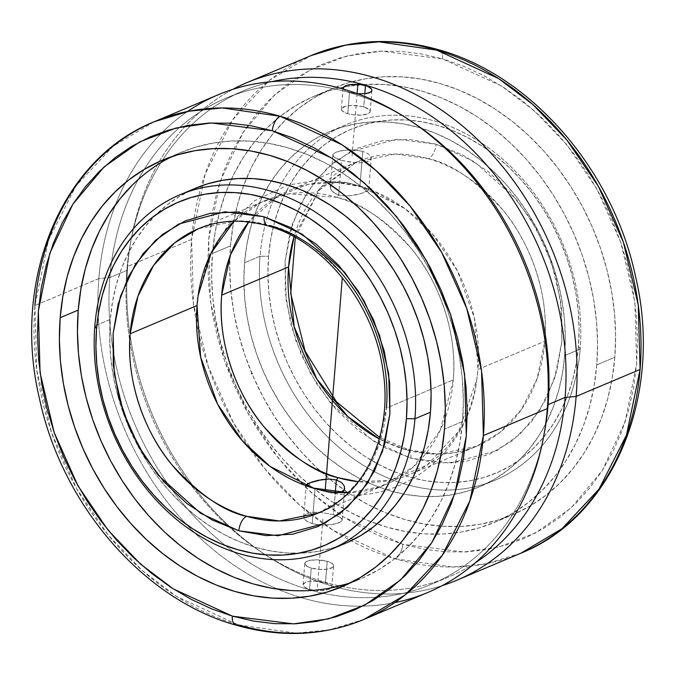 <?xml version="1.0" encoding="UTF-8"?>
<svg xmlns="http://www.w3.org/2000/svg" width="675" height="675" viewBox="0 0 675 675"><rect width="100%" height="100%" fill="white"/><g stroke="black" fill="none" stroke-linecap="round" stroke-linejoin="round"><path stroke-width="0.51" stroke-dasharray="3.38 2.53" d="M318.271 513.076L341.812 499.061L362.931 476.483L378.683 445.475L386.438 408.063A154.305 123.55 67.1 0 1 318.271 513.076L385.147 484.869A154.305 123.55 -112.9 0 1 348.629 492.716L380.742 486.599L413.412 466.838L440.159 430.431L453.305 379.848L386.438 408.063C390.918 358.855 370.263 307.184 344.537 276.893C317.267 247.16 292.418 230.04 269.992 225.526L237.094 220.852L198.315 228.749A154.305 123.55 67.1 0 1 269.992 225.526A12.344 6.202 -73.8 0 1 267.401 225.72M385.147 484.869A154.305 123.55 -112.9 0 0 420.424 459.911A154.305 123.55 -112.9 0 0 453.305 379.848C457.785 330.64 437.13 278.969 411.413 248.678C384.142 218.953 359.294 201.825 336.867 197.311A43.512 21.862 -73.8 0 1 338.673 195.033L342.031 195.725L349.464 195.834L356.873 194.687L365.58 192.037L368.415 190.392L368.305 189.025L359.969 186.047A43.512 21.862 -73.8 0 1 361.522 186.907L404.848 208.533L432.346 233.871L457.363 270.81L474.339 317.942L477.968 369.444L476.871 379.249L458.831 431.173L427.098 465.05L391.348 480.212L358.349 481.714A154.305 123.55 67.1 0 0 409.801 474.466L476.677 446.251A154.305 123.55 -112.9 0 0 544.835 341.238L477.968 369.444A154.305 123.55 67.1 0 1 467.21 414.669A154.305 123.55 67.1 0 1 415.699 471.741A154.305 123.55 67.1 0 1 409.801 474.466M404.848 208.533L372.279 190.299L362.931 186.924L349.338 183.203L338.85 181.82L333.568 182.739L330.666 185.262L330.598 188.806L331.636 190.662L335.728 193.894L338.673 195.033L341.466 160.38L336.125 158.397L333.214 156.237L333.18 154.094L336.023 152.153L341.331 150.66L348.275 149.892L355.793 150.103L362.753 151.403L359.969 186.047L362.753 151.403L355.793 150.103L344.663 150.162L336.023 152.153L333.18 154.094L332.826 155.157L334.327 157.326L341.466 160.38L352.122 162.489L359.454 162.877L365.664 162.203L369.824 160.447L371.292 157.891L370.929 156.465L368.069 153.655L362.753 151.403L368.069 153.655L370.929 156.465L370.913 159.249L368.044 161.452L362.762 162.683L355.868 162.81L341.466 160.38L338.673 195.033L342.031 195.725L349.464 195.834L360.222 193.843L368.415 190.392L368.305 189.025L365.352 187.692M344.393 486.186L344.723 488.025M309.648 487.308L315.031 488.945L312.238 523.597L319.199 524.897L331.493 524.686L338.985 522.83L341.82 520.898L342.166 519.995L341.778 518.754L338.867 516.603L333.526 514.612L340.656 517.666L342.166 519.834L340.74 521.902L333.686 524.332L322.971 525.133L315.596 524.382L309.319 522.568L305.159 519.978L303.699 517.109L304.071 515.759L306.931 513.548L309.319 512.798L319.106 512.19L333.526 514.612L335.323 492.278L333.526 514.612L319.106 512.19L312.213 512.317L306.931 513.548L304.071 515.759L304.071 518.543L306.931 521.336L312.238 523.597L315.031 488.945L329.341 492.539L336.158 493.18L340.335 492.632L336.158 493.18L329.341 492.539L315.031 488.945A43.512 21.862 -73.8 0 1 313.47 488.093A43.512 21.862 106.2 0 0 315.031 488.945L307.834 486.624L306.264 485.317L309.234 487.164C295.397 482.288 282.369 475.386 270.143 466.467M410.873 458.232A12.344 6.202 106.2 0 0 407.59 449.28A12.344 6.202 106.2 0 0 405 449.474L379.299 438.944A154.305 123.55 -112.9 0 0 405 449.474A154.305 123.55 -112.9 0 0 476.677 446.251L437.898 454.14L405 449.474A12.344 6.202 -73.8 0 1 407.59 449.28A12.344 6.202 -73.8 0 1 410.873 458.232L438.117 463.042L464.797 461.632L489.89 454.056L512.435 440.615L531.554 421.808L546.531 398.368L556.774 371.191L561.904 341.331L561.701 309.926L556.2 278.193L545.594 247.337L530.297 218.548L510.899 192.94L488.143 171.501L462.898 155.031L436.143 144.188L396.892 139.236L350.578 151.521L327.552 167.738L307.344 191.919L292.486 223.67L285.12 261.09L286.267 300.974L295.456 339.702L310.939 374.228L330.37 402.756L372.634 440.716L410.873 458.232L450.132 463.185L496.437 450.9L519.472 434.683L539.671 410.501L554.529 378.751L561.904 341.331L560.748 301.447L551.559 262.718L536.085 228.192L516.653 199.665L474.39 161.705L436.143 144.188L408.898 139.379L382.219 140.788L357.126 148.365L334.589 161.806L315.461 180.613L300.485 204.053L290.242 231.221L285.12 261.09L285.314 292.494L290.815 324.228L301.421 355.084L316.718 383.873L336.116 409.48L358.881 430.92L384.117 447.382L410.873 458.232M198.18 295.338L208.432 258.137L227.602 225.771L254.737 200.694L287.93 185.085L317.174 180.335L347.017 182.706L359.969 186.047A43.512 21.862 106.2 0 1 361.522 186.907L336.817 182.486L308.18 184.41L277.459 196.417L248.746 221.932A154.305 123.55 67.1 0 1 289.845 190.131A154.305 123.55 67.1 0 1 361.522 186.907A154.305 123.55 67.1 0 1 372.735 190.738A154.305 123.55 67.1 0 1 477.968 369.444L544.835 341.238A154.305 123.55 -112.9 0 0 428.397 158.693A154.305 123.55 -112.9 0 0 356.721 161.916A154.305 123.55 -112.9 0 0 294.005 236.765L319.984 188.477L356.721 161.916L395.491 154.027L428.397 158.693A12.344 6.202 106.2 0 0 436.143 144.188A12.344 6.202 -73.8 0 1 428.397 158.693C450.824 163.215 475.673 180.335 502.934 210.06C528.66 240.351 549.315 292.03 544.835 341.238L537.081 378.65L521.328 409.657L500.209 432.236L476.677 446.251C455.212 455.186 432.152 456.182 407.498 449.246L379.688 437.51M364.112 619.346L329.164 629.927L295.962 633.158L238.174 624.839A12.344 6.193 -73.7 0 1 235.575 625.033M402.798 544.278A12.344 6.193 -73.7 0 1 395.035 558.773L452.756 567.042L485.907 563.811L520.805 553.238A270.025 216.219 -112.9 0 1 395.035 558.773A12.344 6.193 106.3 0 0 402.798 544.278L343.735 517.126L311.124 492.455L278.488 458.409L248.501 414.323L224.615 360.973L210.431 301.151L208.668 239.524L220.05 181.71L243 132.621L274.227 95.217L309.833 70.133L346.393 56.152L381.459 51.114L442.513 58.86L501.584 86.012L534.195 110.692L566.823 144.728L596.818 188.814L620.705 242.165L634.88 301.987L636.652 363.614L625.269 421.436L602.311 470.526L571.084 507.921L535.477 533.005L498.918 546.986L463.86 552.023L403.118 544.371L381.932 536.996L361.462 527.445L341.575 515.725L322.464 501.947L304.324 486.236L287.322 468.754L271.62 449.66L257.377 429.14L244.713 407.396L233.769 384.632L224.64 361.066L217.418 336.935L212.169 312.457L208.946 287.879L207.782 263.427L208.676 239.347L211.638 215.865L216.624 193.202L223.602 171.585L232.487 151.225L243.203 132.3L255.648 115.012L269.696 99.52L285.221 85.97L302.062 74.486L320.068 65.197L339.061 58.177L358.855 53.502L379.266 51.216L400.089 51.334L421.132 53.857L442.513 58.86A12.344 6.193 106.3 0 0 439.248 49.916A12.344 6.193 -73.7 0 1 442.513 58.86L463.379 66.142L483.857 75.693L503.744 87.412L522.847 101.191L540.987 116.902L557.989 134.384L573.691 153.478L587.942 173.998L600.598 195.742L611.542 218.506L620.671 242.072L627.893 266.203L633.142 290.68L636.365 315.267L637.538 339.711L636.635 363.791L633.673 387.273L628.687 409.936L621.717 431.553L612.833 451.921L602.108 470.838L589.672 488.126L575.623 503.618L560.098 517.177L543.257 528.652L525.251 537.941L506.258 544.961L486.464 549.636L466.054 551.922L445.222 551.804L424.178 549.281L402.798 544.278M195.472 188.232A192.738 154.33 -112.9 0 0 110.329 319.402L94.829 325.941L110.329 319.402L109.671 337.433L110.557 355.725L112.978 374.119L116.918 392.437L122.344 410.493L129.187 428.119L137.396 445.146L146.88 461.413L157.553 476.752L169.315 491.029L182.047 504.098L195.64 515.835L209.942 526.129L224.834 534.87L240.157 541.991L255.774 547.417L271.536 551.087L287.28 552.977L302.873 553.07L318.144 551.348L332.952 547.847L347.161 542.59M332.859 154.803L330.269 186.958L331.636 190.662L333.374 192.409L338.673 195.033A43.512 21.862 106.2 0 0 336.867 197.311L289.043 193.818L261.309 202.264L234.082 221.214A154.305 123.55 -112.9 0 1 265.191 200.534A154.305 123.55 -112.9 0 1 307.673 192.679A154.305 123.55 -112.9 0 1 336.867 197.311A154.305 123.55 -112.9 0 1 453.305 379.848L386.438 408.063M351.177 582.508A231.382 185.279 -112.9 0 0 360.332 578.998A231.382 185.279 -112.9 0 0 462.544 421.521L444.487 429.14L462.544 421.521A231.382 185.279 -112.9 0 0 377.494 200.796A231.382 185.279 -112.9 0 0 180.444 152.626A231.382 185.279 -112.9 0 0 171.543 156.727M580.163 349.051L578.441 346.132A186.57 149.386 -112.9 0 0 437.653 125.423A186.57 149.386 -112.9 0 0 268.574 256.289L260.044 256.238A192.738 154.33 67.1 0 1 281.551 183.246A192.738 154.33 67.1 0 1 469.327 135.565A192.738 154.33 67.1 0 1 580.163 349.051A192.738 154.33 -112.9 0 0 509.321 165.189A192.738 154.33 -112.9 0 0 345.187 125.069A192.738 154.33 -112.9 0 0 281.551 183.246A192.738 154.33 -112.9 0 0 260.044 256.238L244.544 262.777A192.738 154.33 67.1 0 1 271.443 180.934A192.738 154.33 67.1 0 1 329.687 131.608A192.738 154.33 67.1 0 1 493.822 171.728A192.738 154.33 67.1 0 1 564.663 355.59L580.163 349.051L564.663 355.59L565.321 337.567L564.435 319.267L562.013 300.873L558.073 282.563L552.648 264.507L545.805 246.873L537.604 229.846L528.112 213.587L517.438 198.239L505.676 183.971L492.944 170.902L479.351 159.165L465.05 148.871L450.157 140.122L434.835 133L419.217 127.583L403.456 123.905L387.712 122.015L372.119 121.93L356.847 123.643L342.039 127.153L327.831 132.41L314.356 139.362L301.759 147.96L290.149 158.102L279.636 169.703L270.329 182.655L262.322 196.813L255.682 212.06L250.467 228.243L246.746 245.202L244.544 262.777L243.886 280.808L244.772 299.101L247.193 317.495L251.134 335.812L256.559 353.869L263.402 371.495L271.603 388.522L281.095 404.789L291.769 420.128L303.531 434.405L316.263 447.474L329.856 459.211L344.157 469.505L359.049 478.246L374.372 485.367L389.99 490.792L405.751 494.463L421.495 496.353L437.079 496.446L452.36 494.724L467.167 491.223L481.376 485.966L494.851 479.005L507.448 470.416L519.058 460.266L529.571 448.664L538.878 435.721L546.885 421.554L553.525 406.308L558.74 390.133L562.461 373.165L564.663 355.59A192.738 154.33 67.1 0 1 479.52 486.768A192.738 154.33 67.1 0 1 315.385 446.639A192.738 154.33 67.1 0 1 244.544 262.777L260.044 256.238A192.738 154.33 -112.9 0 0 408.94 485.207A192.738 154.33 -112.9 0 0 495.02 480.229A192.738 154.33 -112.9 0 0 580.163 349.051A192.738 154.33 67.1 0 1 408.94 485.207A192.738 154.33 67.1 0 1 260.044 256.238L268.574 256.289A186.57 149.386 -112.9 0 0 409.362 476.997A186.57 149.386 -112.9 0 0 578.441 346.132L580.163 349.051M98.837 278.564L34.906 305.539L98.837 278.564A270.025 216.219 67.1 0 1 125.626 182.453A270.025 216.219 -112.9 0 0 98.837 278.564L109.865 277.56L98.837 278.564A270.025 216.219 -112.9 0 0 300.712 597.451A270.025 216.219 67.1 0 1 98.837 278.564M218.118 94.787A270.025 216.219 -112.9 0 0 125.626 182.453A270.025 216.219 67.1 0 1 187.507 111.502M413.994 123.112A263.858 211.275 -112.9 0 0 109.865 277.56A263.858 211.275 67.1 0 1 226.412 97.985A263.858 211.275 67.1 0 1 412.045 121.829M126.892 270.38L109.865 277.56L126.892 270.38A263.858 211.275 67.1 0 1 130.553 242.696A263.858 211.275 67.1 0 1 272.126 81.599A263.858 211.275 -112.9 0 0 243.447 90.796A263.858 211.275 -112.9 0 0 126.892 270.38L127.668 266.406L126.892 270.38A263.858 211.275 -112.9 0 0 126.225 281.332A263.858 211.275 67.1 0 1 126.892 270.38M343.052 88.113L343.322 87.269M344.174 89.859L345.516 90.712L344.174 89.859M347.313 91.513L349.515 92.256L347.313 91.513M352.012 92.88L349.515 92.256L347.794 113.695L349.515 92.256L354.721 93.386L352.012 92.88M357.522 93.732L354.721 93.386L357.522 93.732M371.63 89.159L371.9 90.172M596.751 364.897A231.382 185.279 67.1 0 1 494.547 522.374A231.382 185.279 67.1 0 1 377.021 523.986A231.382 185.279 67.1 0 1 344.967 509.465A231.382 185.279 67.1 0 1 212.456 253.479L230.504 245.86A231.382 185.279 -112.9 0 0 315.554 466.585A231.382 185.279 -112.9 0 0 512.603 514.755A231.382 185.279 -112.9 0 0 614.807 357.277L596.751 364.897L614.807 357.277L615.6 335.644L614.537 313.673L611.626 291.592L606.892 269.603L600.387 247.927L592.169 226.766L582.322 206.322L570.932 186.798L558.115 168.379L543.999 151.242L528.711 135.557L512.392 121.466L495.222 109.114L477.352 98.609L458.949 90.062L440.201 83.548L421.284 79.144L402.376 76.874L383.662 76.764L365.327 78.832L347.549 83.033L330.488 89.345L314.314 97.698L299.194 108.017L285.247 120.192L272.632 134.123L261.461 149.664L251.843 166.666L243.869 184.975L237.617 204.398L233.153 224.758L230.504 245.86L229.711 267.494L230.774 289.465L233.685 311.546L238.418 333.534L244.924 355.21L253.142 376.372L262.997 396.816L274.379 416.34L287.196 434.759L301.32 451.896L316.609 467.581L332.918 481.672L350.097 494.024L367.968 504.529L386.37 513.076L405.118 519.59L424.035 523.994L442.943 526.264L461.649 526.373L479.984 524.315L497.77 520.104L514.822 513.793L530.997 505.44L546.126 495.121L560.064 482.946L572.678 469.015L583.85 453.473L593.468 436.472L601.442 418.171L607.694 398.739L612.166 378.38L614.807 357.277A231.382 185.279 -112.9 0 0 529.757 136.553A231.382 185.279 -112.9 0 0 332.716 88.383A231.382 185.279 -112.9 0 0 230.504 245.86L212.456 253.479A231.382 185.279 67.1 0 1 219.527 212.153A231.382 185.279 67.1 0 1 231.5 179.052A231.382 185.279 67.1 0 1 314.66 96.002A231.382 185.279 67.1 0 1 361.488 84.653A231.382 185.279 67.1 0 1 596.751 364.897L594.11 385.999L589.638 406.358L583.386 425.782L575.412 444.091L565.793 461.093L554.622 476.634L542.008 490.556L528.069 502.74L512.941 513.059L496.775 521.412L479.714 527.723L461.928 531.925L443.593 533.984L424.887 533.883L405.979 531.613L387.062 527.2L368.314 520.695L349.912 512.148L332.041 501.643L314.862 489.291L298.552 475.2L283.264 459.515L269.148 442.378L256.331 423.959L244.941 404.435L235.094 383.991L226.876 362.829L220.362 341.145L215.637 319.165L212.726 297.084L211.655 275.113L212.456 253.479L215.097 232.377L219.569 212.018L225.821 192.586L233.795 174.285L243.413 157.283L254.585 141.742L267.199 127.811L281.137 115.636L296.266 105.317L312.432 96.964L329.493 90.653L347.279 86.442L365.614 84.383L384.32 84.493L403.228 86.754L422.145 91.167L440.893 97.681L459.295 106.228L477.166 116.724L494.345 129.085L510.654 143.176L525.943 158.861L540.059 175.998L552.876 194.417L564.266 213.941L574.113 234.385L582.331 255.547L588.845 277.223L593.57 299.211L596.481 321.292L597.552 343.254L596.751 364.897M232.808 89.362A270.025 216.219 -112.9 0 0 131.414 238.073A270.025 216.219 -112.9 0 0 127.668 266.406A270.025 216.219 67.1 0 1 232.808 89.362M331.67 587.722L331.644 586.01L327.67 583.47L320.271 581.614L314.651 581.082L309.462 581.285L305.505 582.255L303.362 583.867L303.092 584.837L304.189 586.862L309.513 589.477L311.234 568.038A14.462 4.717 -175.4 0 1 304.796 563.507A14.462 4.717 -175.4 0 1 312.567 559.988A14.462 4.717 -175.4 0 1 327.206 561.296L325.477 582.744L314.651 581.082L309.462 581.285L305.505 582.255L303.092 584.685L303.37 585.841L305.522 587.832L309.513 589.477L320.363 590.768L325.569 590.296L329.543 589.216L331.67 587.722L333.636 565.827A14.462 4.717 -175.4 0 1 325.865 569.346A14.462 4.717 -175.4 0 1 311.234 568.038L319.258 569.405L327.265 569.177L332.556 567.43L333.644 565.692L333.357 564.747L331.189 562.891L327.206 561.296L316.373 559.82L308.99 560.596L305.876 561.912L304.796 563.642L307.243 566.452L311.234 568.038L309.513 589.477L320.363 590.768L329.543 589.216L331.67 587.722L331.644 586.01L329.476 584.28L325.477 582.744L327.206 561.296A14.462 4.717 -175.4 0 1 333.636 565.827M363.757 106.962A14.462 4.717 4.6 0 0 349.127 105.646A14.462 4.717 4.6 0 0 341.356 109.164A14.462 4.717 4.6 0 0 347.794 113.695L352.991 114.775L361.327 115.096L367.791 113.813L369.925 112.261L370.195 111.35L369.09 109.46L363.757 106.962L358.552 105.882L350.224 105.562L345.549 106.253L341.618 108.397L341.348 109.308L342.461 111.198L347.794 113.695A14.462 4.717 4.6 0 0 362.424 115.003A14.462 4.717 4.6 0 0 370.195 111.485A14.462 4.717 4.6 0 0 363.757 106.962L364.821 93.791L363.757 106.962M191.599 239.431L127.668 266.406L191.599 239.431L193.455 304.003L208.313 366.694L233.347 422.601L264.769 468.796L298.966 504.47L333.138 530.322L395.035 558.773A270.025 216.219 -112.9 0 1 351.051 540.793A270.025 216.219 -112.9 0 1 191.599 239.431A270.025 216.219 -112.9 0 1 194.257 217.392A270.025 216.219 -112.9 0 1 201.344 185.929A270.025 216.219 -112.9 0 1 310.88 55.654L269.679 80.19L232.723 119.711L205.166 173.981L191.599 239.431M442.184 585.638A270.025 216.219 67.1 0 1 231.829 528.567A270.025 216.219 67.1 0 1 126.9 279.863A270.025 216.219 67.1 0 1 127.668 266.406A270.025 216.219 -112.9 0 0 126.9 279.863A270.025 216.219 -112.9 0 0 231.829 528.559A270.025 216.219 -112.9 0 0 264.912 554.487A270.025 216.219 -112.9 0 0 442.184 585.638M475.175 562.891A263.858 211.275 67.1 0 1 261.006 551.88A263.858 211.275 67.1 0 1 230.31 528.019A263.858 211.275 67.1 0 1 126.225 281.332A263.858 211.275 -112.9 0 0 230.302 528.019A263.858 211.275 -112.9 0 0 448.58 577.007A263.858 211.275 -112.9 0 0 475.175 562.891M543.999 434.599A263.858 211.275 67.1 0 1 431.544 584.196A263.858 211.275 67.1 0 1 322.954 593.241A263.858 211.275 67.1 0 1 174.023 492.328A263.858 211.275 67.1 0 1 112.523 346.562A263.858 211.275 67.1 0 1 109.865 277.56A263.858 211.275 -112.9 0 0 112.523 346.553A263.858 211.275 -112.9 0 0 174.015 492.32A263.858 211.275 -112.9 0 0 322.954 593.241A263.858 211.275 -112.9 0 0 544.438 432.304M394.715 602.632A270.025 216.219 67.1 0 1 300.712 597.451A270.025 216.219 -112.9 0 0 428.043 592.372M34.906 305.539L36.754 370.086L51.595 432.751L76.604 488.632L108 534.819L142.172 570.485L176.318 596.354L238.174 624.839A270.025 216.219 67.1 0 1 34.906 305.539L48.465 240.097L76.022 185.828L112.978 146.306L154.187 121.762M578.441 346.132L576.307 363.142L572.704 379.561L567.667 395.221L561.237 409.978L553.483 423.689L544.472 436.219L534.305 447.449L523.066 457.279L510.865 465.59L497.829 472.331L484.068 477.419L469.733 480.811L454.95 482.473L439.864 482.389L424.617 480.558L409.362 476.997L394.251 471.749L379.409 464.856L364.998 456.393L351.152 446.428L337.998 435.071L325.671 422.415L314.288 408.603L303.952 393.753L294.773 378.008L286.833 361.522L280.201 344.461L274.961 326.978L271.139 309.251L268.793 291.448L267.933 273.738L268.574 256.289L270.709 239.279L274.312 222.86L279.357 207.2L285.778 192.443L293.541 178.732L302.543 166.202L312.719 154.972L323.958 145.142L336.15 136.822L349.194 130.089L362.948 125.002L377.283 121.61L392.065 119.947L407.152 120.032L422.398 121.863L437.653 125.423L452.773 130.672L467.606 137.565L482.017 146.028L495.863 155.993L509.017 167.349L521.345 180.006L532.727 193.818L543.063 208.668L552.243 224.412L560.191 240.899L566.814 257.96L572.062 275.442L575.876 293.169L578.222 310.973L579.083 328.683L578.441 346.132M368.415 190.392L368.727 189.683M368.727 189.785L371.25 158.355M132.983 184.435L146.922 172.26L162.051 161.941L178.217 153.588L195.278 147.277L213.064 143.066L231.398 141.007L250.104 141.117L269.013 143.378L287.93 147.791L306.678 154.305L325.08 162.852L342.951 173.348L360.129 185.709L376.439 199.8L391.728 215.485L405.844 232.622L418.66 251.041L430.051 270.565L439.906 291.009L448.124 312.171L454.629 333.847L459.354 355.835L462.274 377.916L463.337 399.878L462.544 421.521L459.894 442.623L455.423 462.983L449.17 482.406L441.197 500.715L431.578 517.717L420.415 533.258L407.793 547.18L393.854 559.364L378.726 569.683L362.559 578.036L345.499 584.347M327.712 588.549L309.378 590.608L290.672 590.507M195.396 188.257L180.141 195.986L167.543 204.584L155.933 214.726L145.42 226.328L136.114 239.279L128.107 253.437L121.466 268.684L116.26 284.867L112.531 301.826L110.329 319.402A192.738 154.33 -112.9 0 0 181.178 503.263A192.738 154.33 -112.9 0 0 345.305 543.392M347.017 182.706L342.124 181.963L335.956 182.064L331.771 183.828L330.269 186.958M422.66 301.573L423.512 301.21M322.886 519.1L317.022 591.933M357.126 93.563L352.105 155.891M476.871 379.249C468.889 453.457 398.765 508.545 327.974 492.286M295.304 237.482L318.651 190.747L356.721 161.916L289.845 190.131M303.708 516.907L306.264 485.207M342.276 586.617L360.332 578.998M345.187 125.069L329.687 131.608M243.447 90.796L226.412 97.985M494.547 522.374L512.603 514.755M131.414 238.073L130.553 242.696M303.092 584.685L304.796 563.507M341.356 109.164L343.06 87.995M370.195 111.485L371.9 90.315M264.912 554.487L261.006 551.88M314.66 96.002L332.716 88.383M448.58 577.007L431.544 584.196M495.02 480.229L479.52 486.768M162.397 160.237L180.444 152.626M342.166 519.995L344.714 488.303M198.315 228.749L265.191 200.534"/><path stroke-width="1.01" d="M267.401 225.72A12.344 6.202 -73.8 0 1 264.119 216.768L302.358 234.284L344.621 272.244L364.053 300.772L379.536 335.298L388.724 374.026L389.872 413.91L382.506 451.322L367.647 483.081L347.439 507.263L324.413 523.479L278.1 535.756L238.849 530.803A12.344 6.202 -73.8 0 1 246.594 516.299L279.501 520.973L318.271 513.076A154.305 123.55 67.1 0 1 246.594 516.299A154.305 123.55 67.1 0 1 130.157 333.762A154.305 123.55 67.1 0 1 198.315 228.749L174.783 242.764L153.664 265.343L137.911 296.35L130.157 333.762C125.677 382.97 146.332 434.641 172.057 464.932C199.319 494.665 224.168 511.785 246.594 516.299A12.344 6.202 106.2 0 0 238.849 530.803L200.602 513.295L158.338 475.327L138.907 446.799L123.432 412.273L114.244 373.545L113.096 333.661L120.462 296.249L135.321 264.49L155.52 240.308L178.554 224.1L224.859 211.815L264.119 216.768A12.344 6.202 106.2 0 0 267.401 225.72A12.344 6.202 106.2 0 0 269.992 225.526A154.305 123.55 67.1 0 1 386.438 408.063M306.264 485.317L306.577 484.608L306.686 485.975L306.577 484.608L309.386 482.971L321.739 479.621L329.29 479.014L336.319 479.967A43.512 21.862 106.2 0 0 338.124 477.689A154.305 123.55 67.1 0 0 358.349 481.714L338.124 477.689A43.512 21.862 -73.8 0 1 336.319 479.967L341.618 482.583L344.393 486.186L344.334 489.721L343.229 491.164L340.335 492.632L344.334 489.721L344.714 488.303M313.47 488.093L348.629 492.716A154.305 123.55 -112.9 0 1 313.47 488.093A154.305 123.55 -112.9 0 1 197.024 305.547L200.652 357.05L217.628 404.19L242.646 441.129L270.143 466.467L313.47 488.093M379.299 438.944L347.785 416.475L316.837 379.063L294.182 326.734L288.554 266.937L294.005 236.765A154.305 123.55 -112.9 0 0 288.554 266.937A154.305 123.55 -112.9 0 0 379.299 438.944M34.906 305.539A270.025 216.219 67.1 0 1 154.187 121.762A270.025 216.219 67.1 0 1 280.117 116.269A12.344 6.193 106.3 0 0 272.346 130.764L293.203 138.063L313.673 147.623L333.551 159.351L352.645 173.146L370.777 188.865L387.771 206.356L403.456 225.45L417.69 245.97L430.338 267.722L441.273 290.486L450.394 314.044L457.599 338.175L462.839 362.644L466.054 387.222L467.21 411.666L466.307 435.738L463.337 459.211L458.342 481.866L451.373 503.474L442.479 523.825L431.764 542.742L419.318 560.022L405.262 575.505L389.745 589.056L372.904 600.522L354.898 609.812L335.914 616.823L316.119 621.498L295.718 623.784L274.894 623.666L253.851 621.135L232.799 616.224L293.49 623.886L328.523 618.865L365.065 604.91L400.655 579.876L431.89 542.54L454.874 493.509L466.307 435.738L464.594 374.144L450.478 314.314L426.642 260.938L396.681 216.802L364.053 182.714L331.442 157.992L272.346 130.764A12.344 6.193 -73.7 0 1 280.117 116.269L341.98 144.754L376.127 170.615L410.29 206.288L441.695 252.475L466.703 308.357L481.545 371.022L483.393 435.569L469.834 501.01L442.277 555.272L405.312 594.802L364.112 619.346A270.025 216.219 67.1 0 1 238.174 624.839A12.344 6.193 106.3 0 1 235.575 625.033A12.344 6.193 -73.7 0 1 232.327 616.089L232.799 616.224L232.327 616.089A12.344 6.193 106.3 0 0 235.575 625.033M187.507 111.502A270.025 216.219 67.1 0 1 410.079 120.504A270.025 216.219 67.1 0 1 547.324 408.594A270.025 216.219 -112.9 0 0 448.073 151.006A270.025 216.219 -112.9 0 0 218.118 94.787L154.187 121.762L189.135 111.181L222.337 107.949L280.117 116.269A270.025 216.219 67.1 0 1 483.393 435.569L547.324 408.594L548.1 404.62L565.127 397.432L576.155 396.427L640.086 369.461A270.025 216.219 -112.9 0 1 520.805 553.238L562.005 528.694L598.961 489.173L626.527 434.911L640.086 369.461L638.238 304.881L623.379 242.19L598.345 186.292L566.916 140.096L532.718 104.422L498.547 78.562L436.649 50.11A12.344 6.193 -73.7 0 1 439.248 49.916A12.344 6.193 106.3 0 0 436.649 50.11A270.025 216.219 -112.9 0 0 310.88 55.654L246.949 82.62A270.025 216.219 67.1 0 1 476.904 138.839A270.025 216.219 67.1 0 1 576.155 396.427A270.025 216.219 -112.9 0 0 470.036 132.502A270.025 216.219 -112.9 0 0 232.808 89.362A270.025 216.219 67.1 0 1 246.949 82.62M347.161 542.59L360.636 535.629L373.233 527.04L384.843 516.89L395.356 505.288L404.663 492.345L412.67 478.178L419.31 462.932L424.524 446.757L428.245 429.789L430.448 412.214L414.948 418.753A192.738 154.33 67.1 0 1 329.813 549.931A192.738 154.33 67.1 0 1 165.679 509.802A192.738 154.33 67.1 0 1 94.829 325.941L96.55 328.868A186.57 149.386 67.1 0 1 265.629 197.994A186.57 149.386 67.1 0 1 406.418 418.702L414.948 418.753A192.738 154.33 -112.9 0 0 269.502 190.747A192.738 154.33 -112.9 0 0 94.829 325.941A192.738 154.33 67.1 0 1 179.972 194.771A192.738 154.33 67.1 0 1 344.107 234.892A192.738 154.33 67.1 0 1 414.948 418.753L430.448 412.214A192.738 154.33 -112.9 0 0 359.606 228.352A192.738 154.33 -112.9 0 0 195.472 188.232L179.972 194.771M130.157 333.762L197.024 305.547L130.157 333.762M221.687 295.144L288.554 266.937L221.687 295.144A154.305 123.55 67.1 0 1 248.746 221.932L230.588 254.585L221.687 295.144A154.305 123.55 67.1 0 0 338.124 477.689C315.698 473.167 290.849 456.047 263.587 426.313C237.862 396.031 217.207 344.351 221.687 295.144M306.577 484.608L311.808 482.06L318.102 480.313L329.29 479.014L336.319 479.967L335.323 492.278L336.319 479.967L341.618 482.583L344.393 486.186M171.543 156.727A231.382 185.279 -112.9 0 0 78.241 310.103L60.185 317.714A231.382 185.279 67.1 0 1 162.397 160.237A231.382 185.279 67.1 0 1 359.438 208.415A231.382 185.279 67.1 0 1 444.487 429.14L445.281 407.498L444.218 385.535L441.307 363.454L436.573 341.466L430.068 319.79L421.85 298.62L411.995 278.184L400.613 258.66L387.796 240.241L373.672 223.104L358.383 207.411L342.073 193.32L324.903 180.968L307.024 170.463L288.622 161.916L269.873 155.41L250.957 150.998L232.048 148.728L213.342 148.627L195.007 150.685L177.221 154.887L160.169 161.198L143.994 169.552L128.866 179.871L114.927 192.054L102.313 205.985L91.142 221.527L81.523 238.528L73.55 256.829L67.297 276.252L62.826 296.62L60.185 317.714L59.392 339.356L60.455 361.319L63.366 383.4L68.099 405.388L74.604 427.073L82.822 448.234L92.669 468.669L104.06 488.194L116.876 506.613L130.992 523.749L146.289 539.443L162.599 553.534L179.769 565.886L197.64 576.391L216.042 584.938L234.79 591.443L253.716 595.856L272.616 598.126L291.33 598.227L309.665 596.168L327.442 591.967L344.503 585.655L360.678 577.302L375.806 566.983L389.745 554.799L402.359 540.869L413.53 525.327L423.149 508.326L431.123 490.025L437.375 470.602L441.838 450.242L444.487 429.14A231.382 185.279 67.1 0 1 342.276 586.617A231.382 185.279 67.1 0 1 145.235 538.439A231.382 185.279 67.1 0 1 60.185 317.714L78.241 310.103A231.382 185.279 -112.9 0 0 351.177 582.508M412.045 121.829A263.858 211.275 67.1 0 1 548.1 404.62A263.858 211.275 -112.9 0 0 413.994 123.112L410.079 120.504M456.874 580.205A270.025 216.219 67.1 0 1 442.184 585.638A270.025 216.219 -112.9 0 0 576.155 396.427A270.025 216.219 67.1 0 1 456.874 580.205L520.805 553.238C614.343 515.978 663.694 393.702 635.386 275.754C612.773 169.762 531.335 75.457 439.155 49.891C394.175 37.049 351.413 38.964 310.88 55.654L345.777 45.082L378.937 41.842L436.649 50.11A270.025 216.219 -112.9 0 1 640.086 369.461L576.155 396.427L565.127 397.432A263.858 211.275 -112.9 0 0 272.126 81.599A263.858 211.275 67.1 0 1 565.127 397.432A263.858 211.275 67.1 0 1 475.175 562.891A263.858 211.275 -112.9 0 0 565.127 397.432L548.1 404.62A263.858 211.275 67.1 0 1 543.999 434.599M343.052 88.113L343.432 89.117L343.322 87.269L345.465 85.776L351.937 84.375L360.273 84.493L367.681 86.282L371.63 89.159L371.9 90.315L370.811 92.003L365.512 93.707L357.522 93.732M371.9 90.172L371.621 91.133L369.478 92.745L365.512 93.707L357.615 93.741M343.06 87.995L345.465 85.776L349.431 84.696L360.273 84.493L365.487 85.514L364.821 93.791L365.487 85.514L369.47 87.159L371.63 89.159M543.577 436.928L544.438 432.304A263.858 211.275 -112.9 0 0 548.1 404.62L547.324 408.594A270.025 216.219 67.1 0 1 543.577 436.928A270.025 216.219 67.1 0 1 394.715 602.632M364.112 619.346L428.043 592.372A270.025 216.219 -112.9 0 0 547.324 408.594L483.393 435.569A270.025 216.219 67.1 0 1 364.112 619.346C323.527 636.053 280.716 637.951 235.668 625.058C143.556 599.434 62.201 505.162 39.606 399.237C11.298 281.289 60.649 159.022 154.187 121.762M272.346 130.764L211.182 122.968L176.141 127.988L139.607 141.944L104.009 166.978L72.782 204.314L49.798 253.344L38.365 311.116L40.07 372.71L54.186 432.548L78.03 485.916L107.992 530.052L140.611 564.148L173.23 588.862L232.327 616.089L211.461 608.791L191 599.231L171.121 587.503L152.027 573.708L133.895 557.989L116.902 540.498L101.216 521.404L86.974 500.884L74.334 479.132L63.399 456.376L54.278 432.81L47.064 408.679L41.825 384.21L38.618 359.632L37.454 335.188L38.365 311.116L41.327 287.643L46.322 264.988L53.3 243.38L62.193 223.028L72.908 204.112L85.354 186.832L99.402 171.349L114.927 157.798L131.768 146.332L149.766 137.042L168.758 130.03L188.544 125.356L208.955 123.069L229.778 123.188L250.813 125.719L272.346 130.764M345.499 584.347L327.712 588.549M290.672 590.507L271.763 588.237L252.847 583.824L234.098 577.319L215.696 568.772L197.826 558.267L180.647 545.915L164.337 531.824L149.048 516.139L134.932 499.002L122.116 480.583L110.725 461.059L100.879 440.615L92.661 419.453L86.155 397.769L81.422 375.789L78.511 353.708L77.448 331.737L78.241 310.103L80.882 289.001L85.354 268.642L91.606 249.21L99.579 230.909L109.198 213.907L120.369 198.366L132.983 184.435M329.813 549.931L345.305 543.392A192.738 154.33 -112.9 0 0 430.448 412.214L431.106 394.192L430.22 375.891L427.798 357.497L423.858 339.188L418.433 321.131L411.59 303.497L403.388 286.47L393.896 270.211L383.223 254.863L371.461 240.595L358.729 227.526L345.136 215.789L330.834 205.495L315.942 196.746L300.62 189.624L285.002 184.207L269.241 180.529L253.496 178.639L237.912 178.554L222.64 180.267L207.824 183.777L195.396 188.257M234.082 221.214L211.106 253.041L198.121 295.751L197.024 305.547A154.305 123.55 -112.9 0 1 234.082 221.214M94.829 325.941A192.738 154.33 -112.9 0 0 240.275 553.956A192.738 154.33 -112.9 0 0 414.948 418.753L406.418 418.702A186.57 149.386 67.1 0 1 237.338 549.577A186.57 149.386 67.1 0 1 96.55 328.868L94.829 325.941M406.418 418.702L404.283 435.721L400.68 452.14L395.643 467.8L389.213 482.557L381.451 496.268L372.448 508.798L362.273 520.028L351.034 529.85L338.842 538.169L325.797 544.902L312.044 549.99L297.709 553.382L282.926 555.044L267.84 554.96L252.593 553.129L237.338 549.577L222.218 544.328L207.385 537.435L192.974 528.964L179.128 519.008L165.974 507.642L153.647 494.994L142.265 481.174L131.929 466.324L122.749 450.579L114.801 434.101L108.177 417.04L102.929 399.558L99.115 381.831L96.77 364.027L95.909 346.317L96.55 328.868L98.685 311.85L102.288 295.439L107.325 279.771L113.754 265.013L121.508 251.302L130.52 238.773L140.687 227.543L151.934 217.721L164.126 209.402L177.171 202.669L190.924 197.581L205.259 194.189L220.042 192.527L235.128 192.611L250.374 194.442L265.629 197.994L280.741 203.243L295.582 210.136L309.994 218.607L323.84 228.572L336.994 239.929L349.321 252.577L360.703 266.397L371.039 281.247L380.219 296.992L388.167 313.47L394.791 330.531L400.039 348.013L403.852 365.74L406.198 383.543L407.059 401.262L406.418 418.702M264.119 216.768L236.874 211.958L210.195 213.368L185.102 220.936L162.557 234.385L143.438 253.192L128.461 276.632L118.218 303.801L113.096 333.661L113.29 365.065L118.792 396.807L129.398 427.663L144.695 456.443L164.093 482.051L186.848 503.499L212.093 519.961L238.849 530.803L266.093 535.621L292.773 534.212L317.866 526.635L340.402 513.186L359.53 494.387L374.507 470.947L384.75 443.77L389.872 413.91L389.677 382.506L384.176 350.764L373.57 319.908L358.273 291.127L338.875 265.52L316.111 244.072L290.874 227.61L264.119 216.768M251.48 373.79L252.332 373.427M325.156 490.86L342.309 277.703L325.156 490.86M357.126 93.563L357.969 83.067M318.271 513.076C365.183 494.539 393.668 433.401 382.7 368.677C373.275 302.425 322.751 240.545 267.494 225.745C242.84 218.818 219.78 219.814 198.315 228.749M379.688 437.51L336.42 401.743L305.125 351.16L290.723 293.456L295.304 237.482"/></g></svg>
